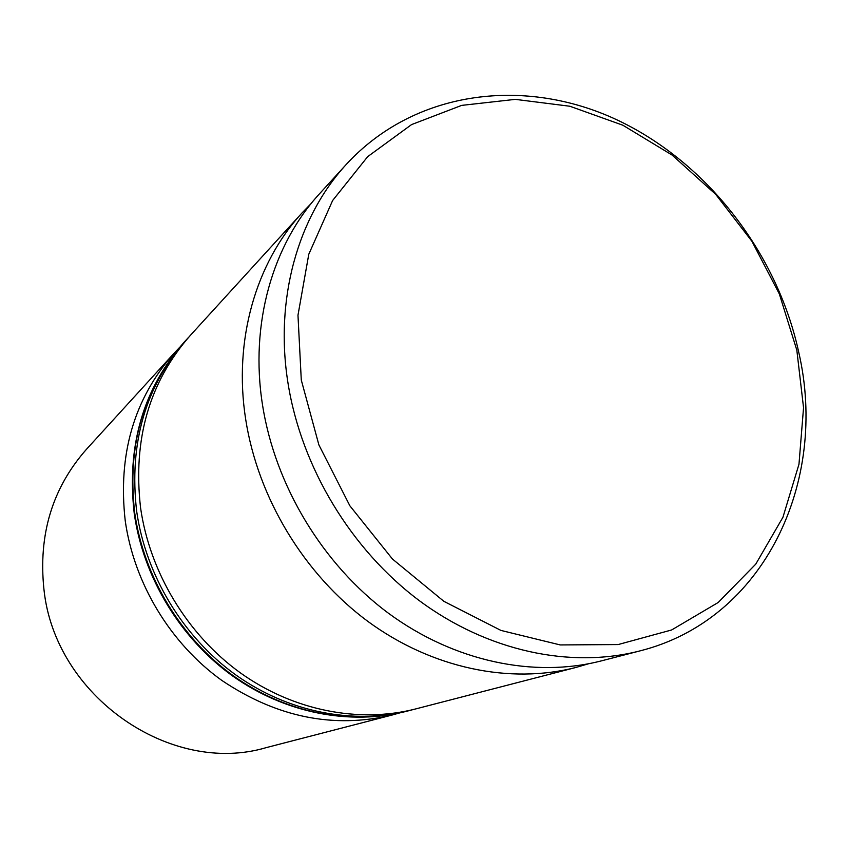 <?xml version="1.0" encoding="UTF-8"?>
<svg xmlns="http://www.w3.org/2000/svg" width="848" height="848" viewBox="0 0 848 848"><rect width="100%" height="100%" fill="white"/><g stroke="black" fill="none" stroke-linecap="round" stroke-linejoin="round"><path stroke-width="1.27" d="M588.438 663.804L575.877 667.471C510.114 684.4 432.109 668.478 367.99 621.489C304.082 574.244 257.866 497.861 245.676 419.283C233.285 340.334 255.842 263.007 302.005 212.965L311.121 203.573M399.387 712.998L392.189 715.012C333.603 728.888 276.798 717.344 221.763 680.382C170.406 643.484 134.101 583.477 125.239 520.831C117.724 454.464 134.026 398.571 174.147 353.15L179.288 347.733M174.147 353.15L86.528 449.217C52.396 487.886 38.202 534.611 43.948 589.392C54.908 696.462 170.957 776.1 266.314 747.597L392.189 715.012M796.823 350.15L779.333 293.917L751.922 241.288L715.723 194.372L672.146 155.099L622.877 125.228L569.867 106.244L515.319 99.364L461.672 105.385L411.556 124.592L367.672 156.657L332.628 200.51L308.789 254.252L297.977 315.212L301.284 380.031L318.88 444.893L349.874 505.811L392.444 559.023L443.896 601.349L500.977 630.435L560.199 644.936L618.118 644.565L671.648 629.958L718.192 602.493L755.748 564.153L782.948 517.238L798.975 464.248L803.544 407.718L796.823 350.15M288.066 383.54C274.381 299.026 297.924 216.812 346.461 164.215C413.803 91.202 521.393 76.956 613.009 118.042C704.794 159.519 776.853 251.294 798.774 352.397C828.613 481.494 764.419 619.74 639.752 650.946C570.609 668.754 487.886 651.434 419.453 600.755C351.252 549.833 301.538 467.64 288.066 383.54M302.005 212.965L190.556 335.151C149.365 381.78 132.712 439.359 140.577 507.899C149.842 572.591 187.397 634.675 240.387 672.877C293.556 710.857 359.234 723.45 415.774 708.907L575.877 667.471M346.461 164.215L319.728 193.535C272.6 244.606 249.641 323.904 262.541 405.058C275.229 485.84 322.834 564.535 388.458 613.242C454.305 661.694 534.208 678.167 601.338 660.889L639.752 650.946M406.754 711.249C350.489 725.708 285.394 713.433 232.787 676.1C180.359 638.544 143.291 577.393 134.238 513.517C126.532 445.677 143.217 388.522 184.281 342.041C143.492 388.204 126.977 445.136 134.705 512.849C143.81 576.757 180.889 638.046 233.253 675.75C285.808 713.232 350.765 725.634 406.754 711.249L409.732 710.476C353.563 724.913 288.373 712.447 235.617 674.807C183.041 636.933 145.803 575.379 136.655 511.217C128.875 443.228 145.443 386.084 186.359 339.762L188.479 337.472M184.281 342.041L186.359 339.762M412.753 709.67L409.732 710.476"/></g></svg>
